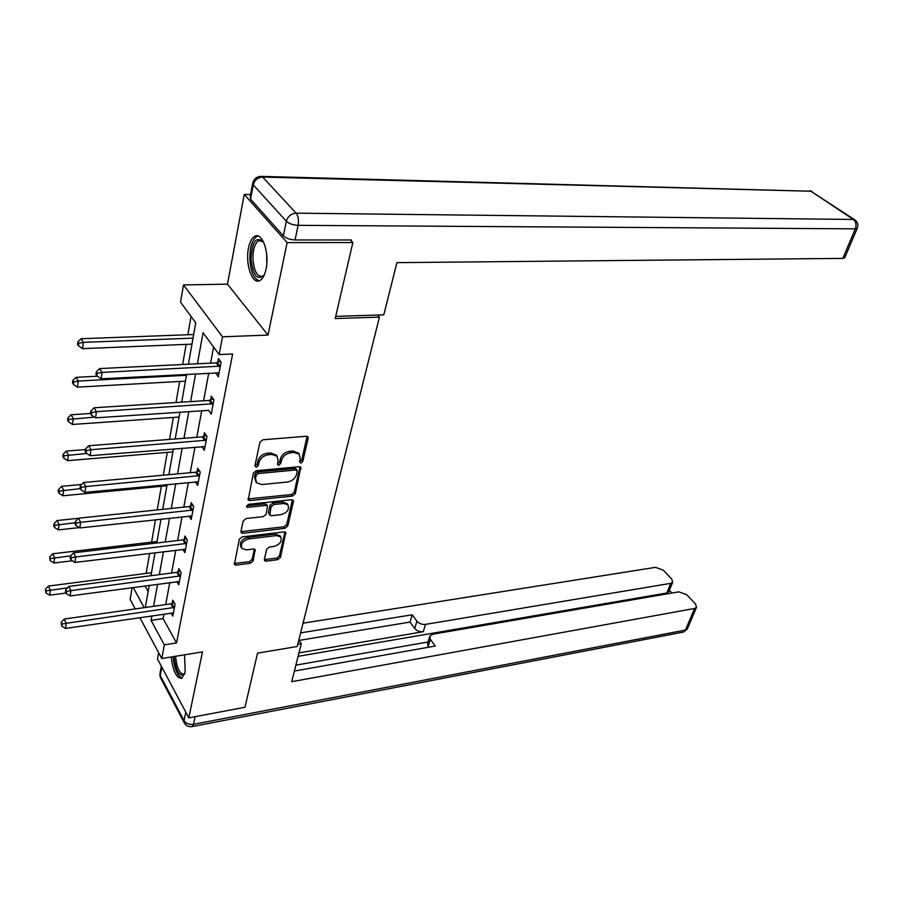 <?xml version="1.0" encoding="UTF-8"?>
<svg xmlns="http://www.w3.org/2000/svg" width="903" height="903" viewBox="0 0 903 903"><rect width="100%" height="100%" fill="white"/><g stroke="black" fill="none" stroke-linecap="round" stroke-linejoin="round"><path stroke-width="1.35" d="M300.789 463.137L302.776 461.467L308.171 438.271L307.867 436.804L306.32 436.262L262.863 439.784L259.917 442.233L254.894 465.846L256.283 467.223L258.314 465.53L258.958 462.505C260.357 458.182 263.462 455.597 268.27 454.751L271.905 454.435L277.108 456.241L278.068 460.79L277.605 464.774L278.734 465.158L280.754 463.487L281.42 460.485C282.831 456.196 285.912 453.633 290.642 452.798L294.209 452.482L299.243 454.22L300.18 458.792L299.491 461.772L300.789 463.137M299.514 461.647L301.681 459.977L307.11 436.33M254.928 465.711L257.242 464.018L257.897 460.993L258.958 462.505M277.424 463.657L279.659 461.975L280.336 458.984L281.42 460.485M171.231 656.989C172.958 671.256 176.469 678.379 181.751 678.367L185.16 672.125L184.562 654.81M266.08 269.004C269.579 253.393 262.525 232.364 255.188 236.101C252.061 237.545 249.815 241.575 248.46 248.178C245.131 263.665 252.016 284.4 259.443 280.754C262.468 279.366 264.692 275.449 266.08 269.004M264.353 559.476L264.59 560.673L266.204 561.169L277.752 559.668L280.494 557.377L285.766 532.375L284.185 531.878L242.106 536.913L239.284 539.26L234.396 564.589L236.078 565.109L250.357 563.246L253.133 560.932L255.131 549.509L253.495 549.001L246.395 549.882L241.925 548.471C240.333 544.046 242.614 540.874 248.776 538.922L276.442 535.581L280.698 536.924C282.278 541.303 280.032 544.475 273.97 546.439L269.41 547.004L266.645 549.317L264.353 559.476M163.928 614.051L163.093 618.589L176.525 642.936L164.357 644.855L161.772 658.535L139.841 617.573M350.387 239.961L352.859 242.546L335.216 318.556L379.418 317.111L297.234 646.492L257.547 653.14L244.984 707.263L188.829 717.862L202.475 651.887L161.772 658.535M352.859 242.546L287.12 242.602L244.25 194.45L227.488 284.163L183.49 284.93L222.51 336.819L219.158 354.586L203.051 332.722L197.43 363.796M227.488 284.163L267.999 335.058L287.12 242.602M267.999 335.058L222.51 336.819M176.525 642.936L232.624 353.976L219.158 354.586M292.47 496.074L295.281 493.727L300.834 467.235L299.265 466.704L256.249 470.723L253.348 473.138L248.201 500.002L249.871 500.555L292.47 496.074L291.398 494.562L294.209 492.214L300.067 466.761M293.452 501.583L287.786 525.986L285.009 528.3L242.884 533.289L241.203 532.747L240.943 531.495L243.189 520.929L246.022 518.559L263.371 516.606L266.193 514.259L267.491 505.917L265.854 505.387L247.715 507.339L246.542 506.955L248.359 504.359L291.624 499.743L293.193 500.262L293.452 501.583L292.38 500.07L286.725 524.462L287.786 525.986M158.646 652.677L157.472 658.942L188.829 717.862M250.56 194.574L244.25 194.45M379.418 317.111L377.522 315.034M213.593 347.034L210.591 363.153M208.74 373.108L203.593 400.785M201.753 410.673L196.798 437.289M194.98 447.12L190.217 472.732M188.4 482.473L183.817 507.125M182.011 516.809L177.598 540.547M175.814 550.153L171.559 573.021M169.787 582.559L165.689 604.581M215.738 372.747L218.312 376.822L221.1 362.171L218.424 358.525L217.679 362.487M208.661 410.21L211.223 414.116L213.921 399.905L211.313 396.191L210.591 400.029M201.854 446.556L204.338 450.292L206.968 436.51L204.417 432.729L203.706 436.454M195.364 481.807L197.667 485.408L200.206 472.021L197.723 468.194L197.035 471.806M189.043 516.042L191.188 519.507L193.648 506.515L191.222 502.621L190.556 506.143M182.891 549.295L184.889 552.636L187.282 540.005L184.901 536.077L184.257 539.486M176.898 581.6L178.76 584.828L181.097 572.547L178.771 568.574L178.139 571.892M171.062 613.013L172.812 616.128L175.08 604.186L172.8 600.179L172.191 603.407M191.041 316.434L187.847 334.753M186.153 344.393L182.643 364.519M179.674 381.461L175.995 402.546M173.387 417.434L169.55 439.422M167.281 452.369L163.296 475.192M161.355 486.322L157.224 509.924M155.519 519.699L151.591 542.15M149.638 553.336L146.128 573.428M145.022 585.878L148.16 591.555M135.213 608.927L130.134 599.434L132.131 587.605M188.411 364.236L195.748 322.822L180.555 302.2L183.49 284.93M151.896 615.812L151.072 620.372L164.357 644.855M195.624 373.808L190.601 401.609M188.806 411.554L183.975 438.294M182.192 448.159L177.541 473.894M175.769 483.681L171.299 508.445M169.538 518.164L165.226 542.003M163.488 551.654L159.334 574.613M157.607 584.185L153.612 606.308M145.338 607.482L149.266 585.313M150.97 575.708L155.045 552.681M156.761 543.008L160.994 519.101M162.721 509.348L167.111 484.516M168.861 474.685L173.421 448.881M175.182 438.982L179.934 412.152M181.695 402.174L186.639 374.282M133.215 587.458L144.175 607.651M163.093 618.589L151.072 620.372M215.659 373.142L219.045 372.962M208.638 410.368L95.549 417.852L96.429 411.678L213.187 403.754M298.509 453.238L293.103 450.992L294.209 452.482M280.336 458.984C281.747 454.694 284.817 452.132 289.536 451.308L293.103 450.992M276.442 455.315L270.821 452.934L271.905 454.435M257.897 460.993C259.285 456.67 262.378 454.085 267.186 453.25L270.821 452.934M247.885 498.93L291.398 494.562M297.29 471.31L295.992 469.966L258.269 473.533L256.238 475.226L255.56 478.376L256.486 482.744L261.791 484.55L287.481 481.999C292.132 481.141 295.157 478.613 296.568 474.414L297.29 471.31M296.082 468.95L294.897 468.465L295.992 469.966M256.023 482.078L254.511 476.852L255.177 473.691L257.197 472.009L294.897 468.465M240.909 531.653L283.96 526.776L286.725 524.462M266.577 504.585L264.805 503.851L246.688 505.793L247.715 507.339M281.126 514.62C287.323 512.644 289.581 509.382 287.91 504.845L283.666 503.456L273.88 504.517L271.058 506.876L269.749 515.184L271.374 515.715L281.126 514.62M287.177 503.818L282.605 501.944L283.666 503.456M269.613 514.981L268.439 512.351L270.008 505.341L272.83 502.982L282.605 501.944M280.009 535.908L275.404 534.045L276.442 535.581M241.519 547.839L240.92 546.902C239.329 542.489 241.609 539.305 247.749 537.364L275.404 534.045M234.137 563.472L249.352 561.677L252.118 559.363L254.386 549.047M264.331 559.578L276.724 558.122L279.456 555.83L284.987 531.912M193.671 334.528L81.157 338.727L83.403 342.361L82.568 348.648L191.967 344.156M193.039 338.128L83.403 342.361L78.787 343.298L77.884 341.842L77.556 344.348L78.459 345.815L78.787 343.298M82.568 348.648L78.459 345.815M77.884 341.842L81.157 338.727M218.91 366.528L216.246 362.871L99.646 368.571L102.028 372.42L220.343 366.133M97.276 373.368L96.328 371.822L95.966 374.373L96.914 375.919L97.276 373.368L102.028 372.42L101.125 378.797L219.057 372.883M216.246 362.871L220.513 361.369M99.646 368.571L96.328 371.822M96.914 375.919L101.125 378.797M264.376 274.738C257.66 281.138 253.212 276.013 251.045 259.342C251.835 241.902 255.91 236.01 263.27 241.654L263.563 242.072M263.462 241.914L258.969 240.559C254.86 243.031 252.851 249.273 252.953 259.274C254.07 271.148 257.208 276.826 262.378 276.284L264.274 274.896M258.1 236.022L257.299 236.247C252.197 239.329 249.713 247.072 249.838 259.477C250.797 271.758 253.924 278.88 259.24 280.822M175.543 656.289L175.543 656.413C176.83 668.152 179.663 674.067 184.043 674.146L184.799 673.615M173.083 656.684C174.403 668.931 177.428 676.087 182.158 678.142M184.675 674.022C179.607 677.566 176.04 671.742 173.963 656.537M335.724 316.366L383.798 314.842L396.902 262.638L842.826 258.393L855.333 228.843L298.114 225.344L295.055 239.95L351.323 239.961L351.143 240.751M250.537 199.1L283.361 235.875L286.353 221.269L253.235 184.844L250.537 199.1L250.131 196.831L252.603 183.794M844.847 257.49L842.826 258.393M295.055 239.95C289.953 239.701 286.048 238.336 283.361 235.875M297.798 644.245L301.252 643.67L298.87 639.956M301.252 643.67L291.714 681.686L694.61 608.453L696.484 607.38L695.524 603.96L686.686 594.705L678.819 591.849L432.808 634.211L429.873 635.96L430.347 639.38L428.078 646.729L427.604 643.297L429.546 636.999M294.389 671.042L435.257 646.029L430.347 639.38M668.92 591.397L666.798 593L670.737 583.338L672.645 582.266L671.742 579.049L663.231 570.143L655.522 567.344L303.047 623.183M671.934 593.034L669.36 590.314M416.926 621.196C419.105 623.634 421.972 624.695 425.516 624.391L423.281 631.694C419.748 632.01 416.904 630.949 414.725 628.499L416.926 621.196L412.197 614.785L300.631 632.879M670.737 583.338L425.516 624.391M295.868 665.139L428.011 641.988M423.281 631.694L298.938 652.88M666.798 593L298.08 656.334M414.725 628.499L410.03 622.077L299.153 640.396M410.03 622.077L412.197 614.785M97.355 376.224L76.044 377.33L78.245 381.043L77.432 387.139L185.42 381.145M186.458 375.287L78.245 381.043L73.696 381.958L72.816 380.468L72.5 382.895L73.38 384.385L73.696 381.958M77.432 387.139L73.38 384.385M72.816 380.468L76.044 377.33M90.481 413.495L91.406 415.075L91.745 412.603L90.819 411.023L90.481 413.495L71.089 414.77L73.245 418.552L72.454 424.455L179.065 417.039M94.454 417.118L68.763 419.421L67.906 417.908L67.59 420.267L68.447 421.791L68.763 419.421M72.454 424.455L68.447 421.791M67.906 417.908L71.089 414.77M91.745 412.603L96.429 411.678L94.104 407.761L209.169 400.424L213.255 398.957M94.104 407.761L90.819 411.023M91.406 415.075L95.549 417.852M204.857 440.653L202.317 436.86L88.731 445.721L91 449.717L206.256 440.235M86.395 450.608L85.492 449.005L85.164 451.398L86.067 453.001L86.395 450.608L91 449.717L90.153 455.699L205.049 446.59M202.317 436.86L206.234 435.427M88.731 445.721L85.492 449.005M86.067 453.001L90.153 455.699M85.413 449.559L66.28 451.082L68.38 454.92L67.623 460.654L172.891 451.906M86.722 453.441L63.978 455.778L63.142 454.232L62.838 456.523L63.673 458.069L63.978 455.778M67.623 460.654L63.673 458.069M63.142 454.232L66.28 451.082M81.631 484.471L61.607 486.322L63.673 490.216L62.928 495.781L166.886 485.791M80.288 488.658L59.327 491.051L58.514 489.482L58.221 491.706L59.034 493.275L59.327 491.051M62.928 495.781L59.034 493.275M58.514 489.482L61.607 486.322M78.392 518.299L57.081 520.534L59.101 524.485L58.379 529.88L79.329 527.612M75.141 522.769L54.823 525.286L54.022 523.706L53.74 525.873L54.541 527.454L54.823 525.286M58.379 529.88L54.541 527.454M54.022 523.706L57.081 520.534M198.141 476.073L195.658 472.224L83.527 482.518L85.751 486.57L199.518 475.655M81.214 487.439L80.333 485.814L80.006 488.128L80.886 489.753L81.214 487.439L85.751 486.57L84.916 492.372L198.344 481.818M195.658 472.224L199.428 470.813M83.527 482.518L80.333 485.814M80.886 489.753L84.916 492.372M191.617 510.455L189.19 506.56L78.482 518.209L80.649 522.306L192.982 510.037M76.191 523.153L75.321 521.505L75.005 523.751L75.875 525.399L76.191 523.153L80.649 522.306L79.848 527.939L191.842 516.019M189.19 506.56L192.824 505.183M78.482 518.209L75.321 521.505M75.875 525.399L79.848 527.939M185.284 543.854L182.914 539.915L73.583 552.828L75.705 556.982L186.639 543.425M71.314 557.794L70.468 556.124L70.163 558.314L70.998 559.973L71.314 557.794L75.705 556.982L74.926 562.434L185.533 549.238M182.914 539.915L186.413 538.56M73.583 552.828L70.468 556.124M70.998 559.973L74.926 562.434M157.02 541.518L52.679 553.776L54.654 557.772L53.954 563.009L72.308 560.797M70.716 555.853L50.444 558.551L49.654 556.948L50.162 560.65L50.444 558.551M53.954 563.009L50.162 560.65M49.654 556.948L52.679 553.776M179.133 576.317L176.819 572.333L68.831 586.431L70.897 590.63L180.465 575.877M66.574 591.42L65.75 589.727L65.456 591.849L66.28 593.542L66.574 591.42L70.897 590.63L70.152 595.924L179.392 581.532M176.819 572.333L180.182 571.001M68.831 586.431L65.75 589.727M66.28 593.542L70.152 595.924M151.49 572.728L48.412 586.07L50.342 590.11L49.665 595.201L66.032 593.034M67.488 587.864L46.188 590.867L45.421 589.253L45.918 592.91L46.188 590.867M49.665 595.201L45.918 592.91M45.421 589.253L48.412 586.07M173.15 607.866L170.881 603.847L64.215 619.052L66.246 623.296L174.471 607.426M61.98 624.063L61.167 622.359L61.686 626.118L61.98 624.063L66.246 623.296L65.513 628.443L173.421 612.923M170.881 603.847L174.144 602.538M64.215 619.052L61.167 622.359M61.686 626.118L65.513 628.443M301.681 459.977L302.776 461.467M257.242 464.018L258.314 465.53M279.659 461.975L280.754 463.487M289.536 451.308L290.642 452.798M267.186 453.25L268.27 454.751M307.054 436.804L308.171 438.271M248.833 499.02L249.871 500.555M300.022 467.144L301.117 468.634M294.209 492.214L295.281 493.727M257.197 472.009L258.269 473.533M255.177 473.691L256.238 475.226M254.511 476.852L255.56 478.376M283.96 526.776L285.009 528.3M241.857 531.72L242.884 533.289M264.805 503.851L265.854 505.387M272.83 502.982L273.88 504.517M270.008 505.341L271.058 506.876M268.439 512.351L269.489 513.886M247.749 537.364L248.776 538.922M254.364 549.171L255.38 550.74M252.118 559.363L253.133 560.932M249.352 561.677L250.357 563.246M235.085 563.528L236.078 565.109M284.953 532.104L286.003 533.639M279.456 555.83L280.494 557.377M276.724 558.122L277.752 559.668M265.177 559.623L266.204 561.169M219.926 366.302L217.262 362.645M266.825 263.394L266.577 253.416M261.757 176.401L810.917 191.233L262.649 177.067L296.128 213.164L853.346 219.463L810.917 191.233L854.61 219.745M844.7 257.84L857.207 228.335C858.471 225.05 857.794 222.319 855.164 220.106L853.346 219.463C855.999 221.72 856.665 224.847 855.333 228.843L857.342 228.007M252.829 182.609L253.235 184.844C254.635 180.024 257.773 177.428 262.649 177.067L260.493 176.367C256.633 176.83 254.082 178.918 252.829 182.609M298.114 225.344C298.927 220.14 298.261 216.088 296.128 213.164C291.116 213.616 287.865 216.314 286.353 221.269C289.062 223.707 292.99 225.073 298.114 225.344M161.829 667.125L160.237 675.534L184.065 720.673L185.804 712.174M195.116 716.677L193.513 724.319L685.456 630.068L694.61 608.453M687.544 628.454L683.56 632.044L687.33 628.973L696.484 607.38M682.894 632.168L192.26 726.554L193.513 724.319C189.212 724.804 186.063 723.596 184.065 720.673L184.573 723.382C186.413 726.091 188.975 727.141 192.26 726.554L191.82 726.644M184.144 722.569L160.768 678.243L160.136 672.464L161.321 666.177M211.776 404.149L209.169 400.424M212.781 403.923L210.173 400.198M205.85 440.404L203.31 436.623M199.123 475.813L196.64 471.976M192.587 510.195L190.161 506.312M186.244 543.595L183.873 539.655M180.081 576.046L177.756 572.062M174.087 607.595L171.818 603.576M298.137 452.73L299.243 454.22M276.025 454.74L277.108 456.241M295.992 468.838L297.087 470.339M266.43 504.382L267.491 505.917M286.838 503.332L287.91 504.845M279.659 535.389L280.698 536.924M261.509 240.559L258.969 240.559M812.124 191.492L809.675 190.68M159.808 674.112L160.305 677.318M672.645 582.266L668.705 591.916"/></g></svg>
